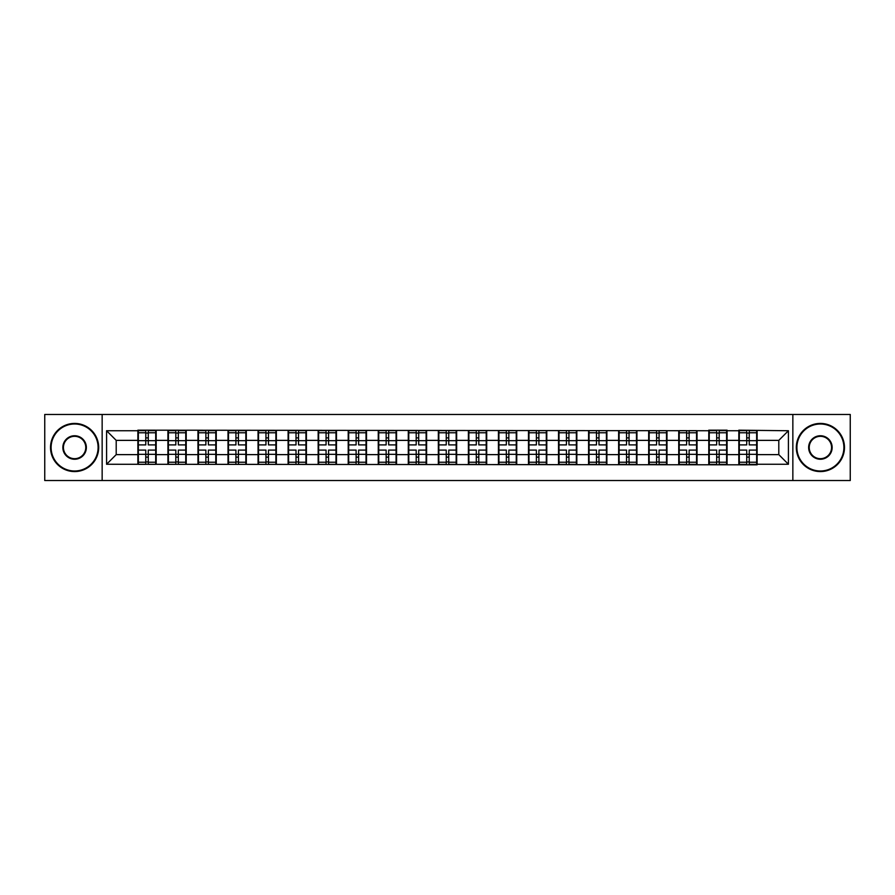 <?xml version="1.0" encoding="UTF-8"?>
<svg xmlns="http://www.w3.org/2000/svg" width="895" height="895" viewBox="0 0 895 895"><rect width="100%" height="100%" fill="white"/><g stroke="black" fill="none" stroke-linecap="round" stroke-linejoin="round"><path stroke-width="1.34" d="M792.847 480.537L850.25 480.537L850.25 414.463L792.847 414.463L792.847 480.537L102.153 480.537L102.153 414.463L44.75 414.463L44.75 480.537L102.153 480.537M792.847 414.463L102.153 414.463M778.795 454.626L778.795 440.374L757.125 440.374L757.125 454.626L778.795 454.626L788.417 464.259L788.417 430.741L738.822 430.171L738.822 440.374L727.076 440.374L727.076 454.626L738.822 454.626L738.822 440.374M788.417 464.259L757.125 464.259L757.125 464.829L106.583 464.259L106.583 430.741L137.875 430.741L137.875 440.374L116.205 440.374L116.205 454.626L137.875 454.626L137.875 440.374M738.822 430.741L727.076 430.741L727.076 430.171L708.773 430.171L708.773 430.741L137.875 430.171L137.875 430.741M738.822 454.626L738.822 464.259M727.076 454.626L727.076 464.259M727.076 430.741L727.076 440.374M697.026 454.626L708.773 454.626L708.773 440.374L697.026 440.374L697.026 464.259M708.773 454.626L708.773 464.259M708.773 430.741L708.773 440.374M697.026 430.741L697.026 440.374M666.976 454.626L678.734 454.626L678.734 440.374L666.976 440.374L666.976 464.259M678.734 454.626L678.734 464.259M678.734 430.741L678.734 440.374M666.976 430.741L666.976 440.374M636.938 454.626L648.685 454.626L648.685 440.374L636.938 440.374L636.938 464.259M648.685 454.626L648.685 464.259M648.685 430.741L648.685 440.374M636.938 430.741L636.938 440.374M606.888 454.626L618.635 454.626L618.635 440.374L606.888 440.374L606.888 464.259M618.635 454.626L618.635 464.259M618.635 430.741L618.635 440.374M606.888 430.741L606.888 440.374M576.839 454.626L588.586 454.626L588.586 440.374L576.839 440.374L576.839 464.259M588.586 454.626L588.586 464.259M588.586 430.741L588.586 440.374M576.839 430.741L576.839 440.374M546.789 454.626L558.536 454.626L558.536 440.374L546.789 440.374L546.789 464.259M558.536 454.626L558.536 464.259M558.536 430.741L558.536 440.374M546.789 430.741L546.789 440.374M516.739 454.626L528.497 454.626L528.497 440.374L516.739 440.374L516.739 464.259M528.497 454.626L528.497 464.259M528.497 430.741L528.497 440.374M516.739 430.741L516.739 440.374M486.701 454.626L498.448 454.626L498.448 440.374L486.701 440.374L486.701 464.259M498.448 454.626L498.448 464.259M498.448 430.741L498.448 440.374M486.701 430.741L486.701 440.374M456.651 454.626L468.398 454.626L468.398 440.374L456.651 440.374L456.651 464.259M468.398 454.626L468.398 464.259M468.398 430.741L468.398 440.374M456.651 430.741L456.651 440.374M426.602 454.626L438.349 454.626L438.349 440.374L426.602 440.374L426.602 464.259M438.349 454.626L438.349 464.259M438.349 430.741L438.349 440.374M426.602 430.741L426.602 440.374M396.552 454.626L408.299 454.626L408.299 440.374L396.552 440.374L396.552 464.259M408.299 454.626L408.299 464.259M408.299 430.741L408.299 440.374M396.552 430.741L396.552 440.374M366.502 454.626L378.261 454.626L378.261 440.374L366.502 440.374L366.502 464.259M378.261 454.626L378.261 464.259M378.261 430.741L378.261 440.374M366.502 430.741L366.502 440.374M336.464 454.626L348.211 454.626L348.211 440.374L336.464 440.374L336.464 464.259M348.211 454.626L348.211 464.259M348.211 430.741L348.211 440.374M336.464 430.741L336.464 440.374M306.414 454.626L318.161 454.626L318.161 440.374L306.414 440.374L306.414 464.259M318.161 454.626L318.161 464.259M318.161 430.741L318.161 440.374M306.414 430.741L306.414 440.374M276.365 454.626L288.112 454.626L288.112 440.374L276.365 440.374L276.365 464.259M288.112 454.626L288.112 464.259M288.112 430.741L288.112 440.374M276.365 430.741L276.365 440.374M246.315 454.626L258.062 454.626L258.062 440.374L246.315 440.374L246.315 464.259M258.062 454.626L258.062 464.259M258.062 430.741L258.062 440.374M246.315 430.741L246.315 440.374M216.266 454.626L228.024 454.626L228.024 440.374L216.266 440.374L216.266 464.259M228.024 454.626L228.024 464.259M228.024 430.741L228.024 440.374M216.266 430.741L216.266 440.374M186.227 454.626L197.974 454.626L197.974 440.374L186.227 440.374L186.227 464.259M197.974 454.626L197.974 464.259M197.974 430.741L197.974 440.374M186.227 430.741L186.227 440.374M156.177 454.626L167.924 454.626L167.924 440.374L156.177 440.374L156.177 464.259M167.924 454.626L167.924 464.259M167.924 430.741L167.924 440.374M156.177 430.741L156.177 440.374M137.875 454.626L137.875 464.259M116.205 454.626L106.583 464.259M106.583 430.741L116.205 440.374M757.125 454.626L757.125 464.259M757.125 430.741L757.125 440.374M788.417 430.741L778.795 440.374M138.356 440.676L145.773 440.676L145.773 430.652L138.356 430.652L138.356 450.095L145.773 450.095L145.773 454.324L148.279 454.313L148.279 450.095L155.696 450.095L155.696 430.652L148.279 430.652L148.279 432.766L155.696 432.766M145.773 437.879L148.279 437.879M148.279 433.057L145.773 433.057M138.356 444.904L145.773 444.904L145.773 440.676L148.279 440.687L148.279 444.904L155.696 444.904M138.356 432.766L145.773 432.766M145.773 461.943L148.279 461.943M145.773 457.121L148.279 457.121M138.356 464.348L145.773 464.348L145.773 462.234L138.356 462.234L138.356 464.348M138.356 450.095L138.356 454.324L145.773 454.324L145.773 462.234M138.356 454.324L138.356 462.234M155.696 450.095L155.696 464.348L148.279 464.348L148.279 462.234L155.696 462.234M155.696 454.324L148.279 454.324L148.279 462.234M155.696 440.676L148.279 440.676L148.279 432.766M168.405 440.676L175.823 440.676L175.823 430.652L168.405 430.652L168.405 450.095L175.823 450.095L175.823 454.324L178.329 454.313L178.329 450.095L185.746 450.095L185.746 430.652L178.329 430.652L178.329 432.766L185.746 432.766M175.823 437.879L178.329 437.879M178.329 433.057L175.823 433.057M168.405 444.904L175.823 444.904L175.823 440.676L178.329 440.687L178.329 444.904L185.746 444.904M168.405 432.766L175.823 432.766M175.823 461.943L178.329 461.943M175.823 457.121L178.329 457.121M168.405 464.348L175.823 464.348L175.823 462.234L168.405 462.234L168.405 464.348M168.405 450.095L168.405 454.324L175.823 454.324L175.823 462.234M168.405 454.324L168.405 462.234M185.746 450.095L185.746 464.348L178.329 464.348L178.329 462.234L185.746 462.234M185.746 454.324L178.329 454.324L178.329 462.234M185.746 440.676L178.329 440.676L178.329 432.766M198.455 440.676L205.872 440.676L205.872 430.652L198.455 430.652L198.455 450.095L205.872 450.095L205.872 454.324L208.378 454.313L208.378 450.095L215.784 450.095L215.784 430.652L208.378 430.652L208.378 432.766L215.784 432.766M205.872 437.879L208.378 437.879M208.378 433.057L205.872 433.057M198.455 444.904L205.872 444.904L205.872 440.676L208.378 440.687L208.378 444.904L215.784 444.904M198.455 432.766L205.872 432.766M205.872 461.943L208.378 461.943M205.872 457.121L208.378 457.121M198.455 464.348L205.872 464.348L205.872 462.234L198.455 462.234L198.455 464.348M198.455 450.095L198.455 454.324L205.872 454.324L205.872 462.234M198.455 454.324L198.455 462.234M215.784 450.095L215.784 464.348L208.378 464.348L208.378 462.234L215.784 462.234M215.784 454.324L208.378 454.324L208.378 462.234M215.784 440.676L208.378 440.676L208.378 432.766M228.505 440.676L235.922 440.676L235.922 430.652L228.505 430.652L228.505 450.095L235.922 450.095L235.922 454.324L238.417 454.313L238.417 450.095L245.834 450.095L245.834 430.652L238.417 430.652L238.417 432.766L245.834 432.766M235.922 437.879L238.417 437.879M238.417 433.057L235.922 433.057M228.505 444.904L235.922 444.904L235.922 440.676L238.417 440.687L238.417 444.904L245.834 444.904M228.505 432.766L235.922 432.766M235.922 461.943L238.417 461.943M235.922 457.121L238.417 457.121M228.505 464.348L235.922 464.348L235.922 462.234L228.505 462.234L228.505 464.348M228.505 450.095L228.505 454.324L235.922 454.324L235.922 462.234M228.505 454.324L228.505 462.234M245.834 450.095L245.834 464.348L238.417 464.348L238.417 462.234L245.834 462.234M245.834 454.324L238.417 454.324L238.417 462.234M245.834 440.676L238.417 440.676L238.417 432.766M258.543 440.676L265.96 440.676L265.96 430.652L258.543 430.652L258.543 450.095L265.96 450.095L265.96 454.324L268.466 454.313L268.466 450.095L275.884 450.095L275.884 430.652L268.466 430.652L268.466 432.766L275.884 432.766M265.96 437.879L268.466 437.879M268.466 433.057L265.96 433.057M258.543 444.904L265.96 444.904L265.96 440.676L268.466 440.687L268.466 444.904L275.884 444.904M258.543 432.766L265.96 432.766M265.96 461.943L268.466 461.943M265.96 457.121L268.466 457.121M258.543 464.348L265.96 464.348L265.96 462.234L258.543 462.234L258.543 464.348M258.543 450.095L258.543 454.324L265.96 454.324L265.96 462.234M258.543 454.324L258.543 462.234M275.884 450.095L275.884 464.348L268.466 464.348L268.466 462.234L275.884 462.234M275.884 454.324L268.466 454.324L268.466 462.234M275.884 440.676L268.466 440.676L268.466 432.766M288.593 440.676L296.01 440.676L296.01 430.652L288.593 430.652L288.593 450.095L296.01 450.095L296.01 454.324L298.516 454.313L298.516 450.095L305.933 450.095L305.933 430.652L298.516 430.652L298.516 432.766L305.933 432.766M296.01 437.879L298.516 437.879M298.516 433.057L296.01 433.057M288.593 444.904L296.01 444.904L296.01 440.676L298.516 440.687L298.516 444.904L305.933 444.904M288.593 432.766L296.01 432.766M296.01 461.943L298.516 461.943M296.01 457.121L298.516 457.121M288.593 464.348L296.01 464.348L296.01 462.234L288.593 462.234L288.593 464.348M288.593 450.095L288.593 454.324L296.01 454.324L296.01 462.234M288.593 454.324L288.593 462.234M305.933 450.095L305.933 464.348L298.516 464.348L298.516 462.234L305.933 462.234M305.933 454.324L298.516 454.324L298.516 462.234M305.933 440.676L298.516 440.676L298.516 432.766M74.609 470.994A23.494 23.494 0 0 0 98.103 447.5A23.494 23.494 0 0 0 74.609 424.006A23.494 23.494 0 0 0 51.104 447.5A23.494 23.494 0 0 0 74.609 470.994M74.609 423.424A24.075 24.075 0 0 1 98.685 447.5A24.075 24.075 0 0 1 74.609 471.575A24.075 24.075 0 0 1 50.523 447.5A24.075 24.075 0 0 1 74.609 423.424M74.609 459.247A11.747 11.747 0 0 1 62.851 447.5A11.747 11.747 0 0 1 74.609 435.753A11.747 11.747 0 0 1 86.356 447.5A11.747 11.747 0 0 1 74.609 459.247M74.609 436.324A11.176 11.176 0 0 0 63.433 447.5A11.176 11.176 0 0 0 74.609 458.676A11.176 11.176 0 0 0 85.775 447.5A11.176 11.176 0 0 0 74.609 436.324M820.391 470.994A23.494 23.494 0 0 0 843.895 447.5A23.494 23.494 0 0 0 820.391 424.006A23.494 23.494 0 0 0 796.897 447.5A23.494 23.494 0 0 0 820.391 470.994M820.391 423.424A24.075 24.075 0 0 1 844.477 447.5A24.075 24.075 0 0 1 820.391 471.575A24.075 24.075 0 0 1 796.315 447.5A24.075 24.075 0 0 1 820.391 423.424M820.391 459.247A11.747 11.747 0 0 1 808.644 447.5A11.747 11.747 0 0 1 820.391 435.753A11.747 11.747 0 0 1 832.149 447.5A11.747 11.747 0 0 1 820.391 459.247M820.391 436.324A11.176 11.176 0 0 0 809.225 447.5A11.176 11.176 0 0 0 820.391 458.676A11.176 11.176 0 0 0 831.567 447.5A11.176 11.176 0 0 0 820.391 436.324M318.642 440.676L326.06 440.676L326.06 430.652L318.642 430.652L318.642 450.095L326.06 450.095L326.06 454.324L328.566 454.313L328.566 450.095L335.983 450.095L335.983 430.652L328.566 430.652L328.566 432.766L335.983 432.766M326.06 437.879L328.566 437.879M328.566 433.057L326.06 433.057M318.642 444.904L326.06 444.904L326.06 440.676L328.566 440.687L328.566 444.904L335.983 444.904M318.642 432.766L326.06 432.766M326.06 461.943L328.566 461.943M326.06 457.121L328.566 457.121M318.642 464.348L326.06 464.348L326.06 462.234L318.642 462.234L318.642 464.348M318.642 450.095L318.642 454.324L326.06 454.324L326.06 462.234M318.642 454.324L318.642 462.234M335.983 450.095L335.983 464.348L328.566 464.348L328.566 462.234L335.983 462.234M335.983 454.324L328.566 454.324L328.566 462.234M335.983 440.676L328.566 440.676L328.566 432.766M348.692 440.676L356.109 440.676L356.109 430.652L348.692 430.652L348.692 450.095L356.109 450.095L356.109 454.324L358.615 454.313L358.615 450.095L366.021 450.095L366.021 430.652L358.615 430.652L358.615 432.766L366.021 432.766M356.109 437.879L358.615 437.879M358.615 433.057L356.109 433.057M348.692 444.904L356.109 444.904L356.109 440.676L358.615 440.687L358.615 444.904L366.021 444.904M348.692 432.766L356.109 432.766M356.109 461.943L358.615 461.943M356.109 457.121L358.615 457.121M348.692 464.348L356.109 464.348L356.109 462.234L348.692 462.234L348.692 464.348M348.692 450.095L348.692 454.324L356.109 454.324L356.109 462.234M348.692 454.324L348.692 462.234M366.021 450.095L366.021 464.348L358.615 464.348L358.615 462.234L366.021 462.234M366.021 454.324L358.615 454.324L358.615 462.234M366.021 440.676L358.615 440.676L358.615 432.766M378.742 440.676L386.148 440.676L386.148 430.652L378.742 430.652L378.742 450.095L386.148 450.095L386.148 454.324L388.654 454.313L388.654 450.095L396.071 450.095L396.071 430.652L388.654 430.652L388.654 432.766L396.071 432.766M386.148 437.879L388.654 437.879M388.654 433.057L386.148 433.057M378.742 444.904L386.148 444.904L386.148 440.676L388.654 440.687L388.654 444.904L396.071 444.904M378.742 432.766L386.148 432.766M386.148 461.943L388.654 461.943M386.148 457.121L388.654 457.121M378.742 464.348L386.148 464.348L386.148 462.234L378.742 462.234L378.742 464.348M378.742 450.095L378.742 454.324L386.148 454.324L386.148 462.234M378.742 454.324L378.742 462.234M396.071 450.095L396.071 464.348L388.654 464.348L388.654 462.234L396.071 462.234M396.071 454.324L388.654 454.324L388.654 462.234M396.071 440.676L388.654 440.676L388.654 432.766M408.78 440.676L416.197 440.676L416.197 430.652L408.78 430.652L408.78 450.095L416.197 450.095L416.197 454.324L418.703 454.313L418.703 450.095L426.121 450.095L426.121 430.652L418.703 430.652L418.703 432.766L426.121 432.766M416.197 437.879L418.703 437.879M418.703 433.057L416.197 433.057M408.78 444.904L416.197 444.904L416.197 440.676L418.703 440.687L418.703 444.904L426.121 444.904M408.78 432.766L416.197 432.766M416.197 461.943L418.703 461.943M416.197 457.121L418.703 457.121M408.78 464.348L416.197 464.348L416.197 462.234L408.78 462.234L408.78 464.348M408.78 450.095L408.78 454.324L416.197 454.324L416.197 462.234M408.78 454.324L408.78 462.234M426.121 450.095L426.121 464.348L418.703 464.348L418.703 462.234L426.121 462.234M426.121 454.324L418.703 454.324L418.703 462.234M426.121 440.676L418.703 440.676L418.703 432.766M438.83 440.676L446.247 440.676L446.247 430.652L438.83 430.652L438.83 450.095L446.247 450.095L446.247 454.324L448.753 454.313L448.753 450.095L456.17 450.095L456.17 430.652L448.753 430.652L448.753 432.766L456.17 432.766M446.247 437.879L448.753 437.879M448.753 433.057L446.247 433.057M438.83 444.904L446.247 444.904L446.247 440.676L448.753 440.687L448.753 444.904L456.17 444.904M438.83 432.766L446.247 432.766M446.247 461.943L448.753 461.943M446.247 457.121L448.753 457.121M438.83 464.348L446.247 464.348L446.247 462.234L438.83 462.234L438.83 464.348M438.83 450.095L438.83 454.324L446.247 454.324L446.247 462.234M438.83 454.324L438.83 462.234M456.17 450.095L456.17 464.348L448.753 464.348L448.753 462.234L456.17 462.234M456.17 454.324L448.753 454.324L448.753 462.234M456.17 440.676L448.753 440.676L448.753 432.766M468.879 440.676L476.297 440.676L476.297 430.652L468.879 430.652L468.879 450.095L476.297 450.095L476.297 454.324L478.803 454.313L478.803 450.095L486.22 450.095L486.22 430.652L478.803 430.652L478.803 432.766L486.22 432.766M476.297 437.879L478.803 437.879M478.803 433.057L476.297 433.057M468.879 444.904L476.297 444.904L476.297 440.676L478.803 440.687L478.803 444.904L486.22 444.904M468.879 432.766L476.297 432.766M476.297 461.943L478.803 461.943M476.297 457.121L478.803 457.121M468.879 464.348L476.297 464.348L476.297 462.234L468.879 462.234L468.879 464.348M468.879 450.095L468.879 454.324L476.297 454.324L476.297 462.234M468.879 454.324L468.879 462.234M486.22 450.095L486.22 464.348L478.803 464.348L478.803 462.234L486.22 462.234M486.22 454.324L478.803 454.324L478.803 462.234M486.22 440.676L478.803 440.676L478.803 432.766M498.929 440.676L506.346 440.676L506.346 430.652L498.929 430.652L498.929 450.095L506.346 450.095L506.346 454.324L508.852 454.313L508.852 450.095L516.258 450.095L516.258 430.652L508.852 430.652L508.852 432.766L516.258 432.766M506.346 437.879L508.852 437.879M508.852 433.057L506.346 433.057M498.929 444.904L506.346 444.904L506.346 440.676L508.852 440.687L508.852 444.904L516.258 444.904M498.929 432.766L506.346 432.766M506.346 461.943L508.852 461.943M506.346 457.121L508.852 457.121M498.929 464.348L506.346 464.348L506.346 462.234L498.929 462.234L498.929 464.348M498.929 450.095L498.929 454.324L506.346 454.324L506.346 462.234M498.929 454.324L498.929 462.234M516.258 450.095L516.258 464.348L508.852 464.348L508.852 462.234L516.258 462.234M516.258 454.324L508.852 454.324L508.852 462.234M516.258 440.676L508.852 440.676L508.852 432.766M528.979 440.676L536.385 440.676L536.385 430.652L528.979 430.652L528.979 450.095L536.385 450.095L536.385 454.324L538.891 454.313L538.891 450.095L546.308 450.095L546.308 430.652L538.891 430.652L538.891 432.766L546.308 432.766M536.385 437.879L538.891 437.879M538.891 433.057L536.385 433.057M528.979 444.904L536.385 444.904L536.385 440.676L538.891 440.687L538.891 444.904L546.308 444.904M528.979 432.766L536.385 432.766M536.385 461.943L538.891 461.943M536.385 457.121L538.891 457.121M528.979 464.348L536.385 464.348L536.385 462.234L528.979 462.234L528.979 464.348M528.979 450.095L528.979 454.324L536.385 454.324L536.385 462.234M528.979 454.324L528.979 462.234M546.308 450.095L546.308 464.348L538.891 464.348L538.891 462.234L546.308 462.234M546.308 454.324L538.891 454.324L538.891 462.234M546.308 440.676L538.891 440.676L538.891 432.766M559.017 440.676L566.434 440.676L566.434 430.652L559.017 430.652L559.017 450.095L566.434 450.095L566.434 454.324L568.94 454.313L568.94 450.095L576.358 450.095L576.358 430.652L568.94 430.652L568.94 432.766L576.358 432.766M566.434 437.879L568.94 437.879M568.94 433.057L566.434 433.057M559.017 444.904L566.434 444.904L566.434 440.676L568.94 440.687L568.94 444.904L576.358 444.904M559.017 432.766L566.434 432.766M566.434 461.943L568.94 461.943M566.434 457.121L568.94 457.121M559.017 464.348L566.434 464.348L566.434 462.234L559.017 462.234L559.017 464.348M559.017 450.095L559.017 454.324L566.434 454.324L566.434 462.234M559.017 454.324L559.017 462.234M576.358 450.095L576.358 464.348L568.94 464.348L568.94 462.234L576.358 462.234M576.358 454.324L568.94 454.324L568.94 462.234M576.358 440.676L568.94 440.676L568.94 432.766M589.067 440.676L596.484 440.676L596.484 430.652L589.067 430.652L589.067 450.095L596.484 450.095L596.484 454.324L598.99 454.313L598.99 450.095L606.407 450.095L606.407 430.652L598.99 430.652L598.99 432.766L606.407 432.766M596.484 437.879L598.99 437.879M598.99 433.057L596.484 433.057M589.067 444.904L596.484 444.904L596.484 440.676L598.99 440.687L598.99 444.904L606.407 444.904M589.067 432.766L596.484 432.766M596.484 461.943L598.99 461.943M596.484 457.121L598.99 457.121M589.067 464.348L596.484 464.348L596.484 462.234L589.067 462.234L589.067 464.348M589.067 450.095L589.067 454.324L596.484 454.324L596.484 462.234M589.067 454.324L589.067 462.234M606.407 450.095L606.407 464.348L598.99 464.348L598.99 462.234L606.407 462.234M606.407 454.324L598.99 454.324L598.99 462.234M606.407 440.676L598.99 440.676L598.99 432.766M619.116 440.676L626.534 440.676L626.534 430.652L619.116 430.652L619.116 450.095L626.534 450.095L626.534 454.324L629.04 454.313L629.04 450.095L636.457 450.095L636.457 430.652L629.04 430.652L629.04 432.766L636.457 432.766M626.534 437.879L629.04 437.879M629.04 433.057L626.534 433.057M619.116 444.904L626.534 444.904L626.534 440.676L629.04 440.687L629.04 444.904L636.457 444.904M619.116 432.766L626.534 432.766M626.534 461.943L629.04 461.943M626.534 457.121L629.04 457.121M619.116 464.348L626.534 464.348L626.534 462.234L619.116 462.234L619.116 464.348M619.116 450.095L619.116 454.324L626.534 454.324L626.534 462.234M619.116 454.324L619.116 462.234M636.457 450.095L636.457 464.348L629.04 464.348L629.04 462.234L636.457 462.234M636.457 454.324L629.04 454.324L629.04 462.234M636.457 440.676L629.04 440.676L629.04 432.766M649.166 440.676L656.583 440.676L656.583 430.652L649.166 430.652L649.166 450.095L656.583 450.095L656.583 454.324L659.078 454.313L659.078 450.095L666.495 450.095L666.495 430.652L659.078 430.652L659.078 432.766L666.495 432.766M656.583 437.879L659.078 437.879M659.078 433.057L656.583 433.057M649.166 444.904L656.583 444.904L656.583 440.676L659.078 440.687L659.078 444.904L666.495 444.904M649.166 432.766L656.583 432.766M656.583 461.943L659.078 461.943M656.583 457.121L659.078 457.121M649.166 464.348L656.583 464.348L656.583 462.234L649.166 462.234L649.166 464.348M649.166 450.095L649.166 454.324L656.583 454.324L656.583 462.234M649.166 454.324L649.166 462.234M666.495 450.095L666.495 464.348L659.078 464.348L659.078 462.234L666.495 462.234M666.495 454.324L659.078 454.324L659.078 462.234M666.495 440.676L659.078 440.676L659.078 432.766M679.215 440.676L686.622 440.676L686.622 430.652L679.215 430.652L679.215 450.095L686.622 450.095L686.622 454.324L689.128 454.313L689.128 450.095L696.545 450.095L696.545 430.652L689.128 430.652L689.128 432.766L696.545 432.766M686.622 437.879L689.128 437.879M689.128 433.057L686.622 433.057M679.215 444.904L686.622 444.904L686.622 440.676L689.128 440.687L689.128 444.904L696.545 444.904M679.215 432.766L686.622 432.766M686.622 461.943L689.128 461.943M686.622 457.121L689.128 457.121M679.215 464.348L686.622 464.348L686.622 462.234L679.215 462.234L679.215 464.348M679.215 450.095L679.215 454.324L686.622 454.324L686.622 462.234M679.215 454.324L679.215 462.234M696.545 450.095L696.545 464.348L689.128 464.348L689.128 462.234L696.545 462.234M696.545 454.324L689.128 454.324L689.128 462.234M696.545 440.676L689.128 440.676L689.128 432.766M709.254 440.676L716.671 440.676L716.671 430.652L709.254 430.652L709.254 450.095L716.671 450.095L716.671 454.324L719.177 454.313L719.177 450.095L726.595 450.095L726.595 430.652L719.177 430.652L719.177 432.766L726.595 432.766M716.671 437.879L719.177 437.879M719.177 433.057L716.671 433.057M709.254 444.904L716.671 444.904L716.671 440.676L719.177 440.687L719.177 444.904L726.595 444.904M709.254 432.766L716.671 432.766M716.671 461.943L719.177 461.943M716.671 457.121L719.177 457.121M709.254 464.348L716.671 464.348L716.671 462.234L709.254 462.234L709.254 464.348M709.254 450.095L709.254 454.324L716.671 454.324L716.671 462.234M709.254 454.324L709.254 462.234M726.595 450.095L726.595 464.348L719.177 464.348L719.177 462.234L726.595 462.234M726.595 454.324L719.177 454.324L719.177 462.234M726.595 440.676L719.177 440.676L719.177 432.766M739.304 440.676L746.721 440.676L746.721 430.652L739.304 430.652L739.304 450.095L746.721 450.095L746.721 454.324L749.227 454.313L749.227 450.095L756.644 450.095L756.644 430.652L749.227 430.652L749.227 432.766L756.644 432.766M746.721 437.879L749.227 437.879M749.227 433.057L746.721 433.057M739.304 444.904L746.721 444.904L746.721 440.676L749.227 440.687L749.227 444.904L756.644 444.904M739.304 432.766L746.721 432.766M746.721 461.943L749.227 461.943M746.721 457.121L749.227 457.121M739.304 464.348L746.721 464.348L746.721 462.234L739.304 462.234L739.304 464.348M739.304 450.095L739.304 454.324L746.721 454.324L746.721 462.234M739.304 454.324L739.304 462.234M756.644 450.095L756.644 464.348L749.227 464.348L749.227 462.234L756.644 462.234M756.644 454.324L749.227 454.324L749.227 462.234M756.644 440.676L749.227 440.676L749.227 432.766"/></g></svg>
